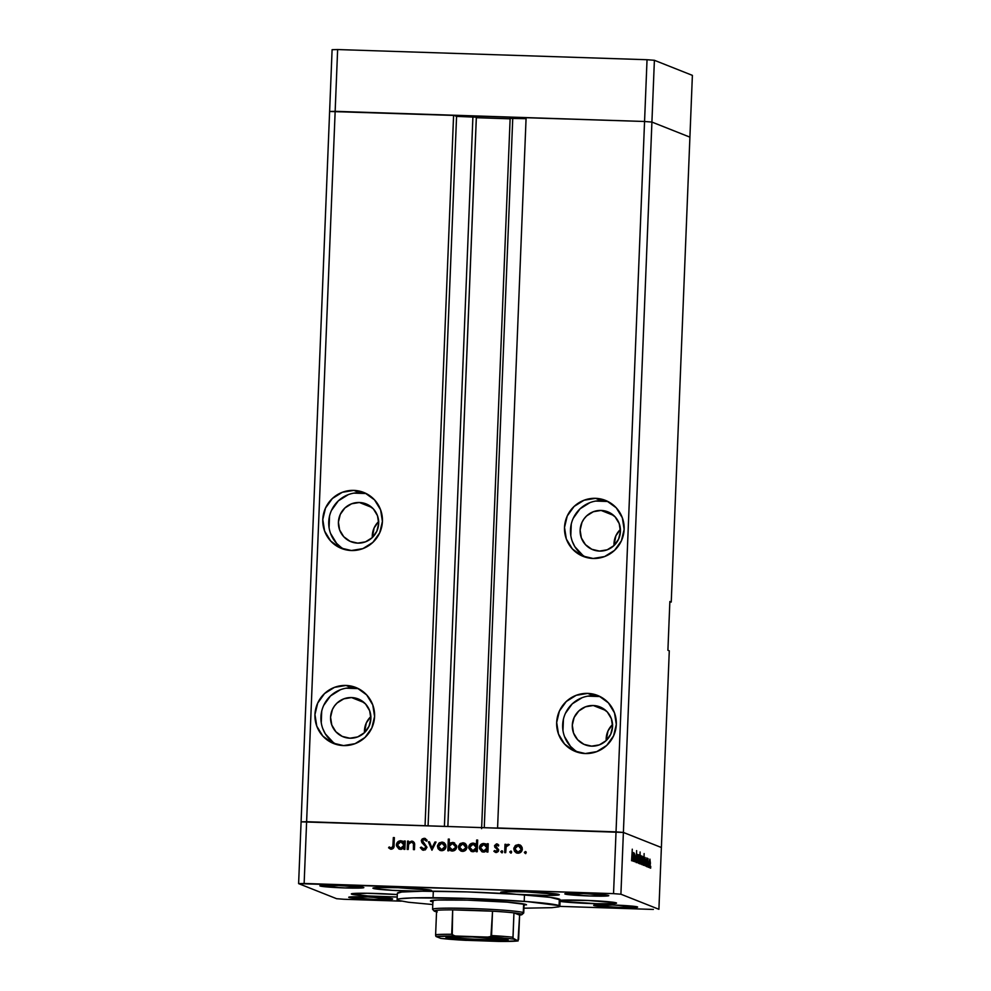 <?xml version="1.0" encoding="UTF-8"?>
<svg xmlns="http://www.w3.org/2000/svg" width="991" height="991" viewBox="0 0 991 991"><rect width="100%" height="100%" fill="white"/><g stroke="black" fill="none" stroke-linecap="round" stroke-linejoin="round"><path stroke-width="1.49" d="M329.619 111.475L644.559 121.484L651.917 122.066L689.909 137.142L692.387 75.366L671.241 602.057L669.842 602.094L671.241 602.057L689.909 137.142L651.917 122.066L689.909 137.142L651.917 122.066L654.394 60.29L692.387 75.366L654.394 60.29L623.389 832.44L661.381 847.516L669.284 650.827L661.381 847.516L623.389 832.44L661.381 847.516L623.389 832.44L651.917 122.066L644.559 121.484L651.917 122.066L644.559 121.484L647.036 59.72L654.394 60.29L647.036 59.72L616.03 831.87L623.389 832.44L620.911 894.216L658.904 909.292L661.381 847.516L658.904 909.292L620.911 894.216L613.54 893.634L616.03 831.87L497.581 827.968L623.389 832.44L306.615 821.7L335.156 111.326L644.559 121.484L616.03 831.87L301.091 821.849L306.615 821.7L304.138 883.464L613.54 893.634L298.613 883.625L329.619 111.475L335.156 111.326L337.634 49.55L647.036 59.72L337.634 49.55L335.156 111.326L453.593 115.216L425.065 825.59L453.593 115.216L456.566 116.393L476.337 117.198L447.858 826.345L476.361 117.223L472.905 116.938L444.414 826.221L472.905 116.938L456.566 116.393L428.087 825.689L456.566 116.393L453.593 115.216L335.156 111.326L306.615 821.7L301.091 821.849L298.613 883.625L336.606 898.701L298.613 883.625L304.138 883.464L306.615 821.7L301.091 821.849L332.096 49.699L337.634 49.55L332.096 49.699L329.619 111.475L335.156 111.326L329.619 111.475M378.686 521.501A20.365 20.13 -68.4 0 0 372.306 537.58L374.127 527.869L378.76 521.427M359.374 502.499L371.898 507.466L359.374 502.499L367.017 504.295L373.372 508.916L377.472 515.654L378.698 523.471L376.853 531.201L372.22 537.655L365.506 541.842L357.739 543.13A20.365 20.13 111.6 0 1 338.848 518.714A20.365 20.13 111.6 0 1 366.063 503.886A20.365 20.13 111.6 0 1 357.739 543.13L350.096 541.334L343.728 536.713L339.628 529.974L338.414 522.158L340.26 514.428L344.893 507.974L351.594 503.787L359.374 502.499M620.403 529.442A20.365 20.13 -68.4 0 0 614.024 545.521L615.857 535.809L620.49 529.367M601.091 510.439L613.615 515.407L601.091 510.439L593.324 511.728L586.61 515.927L583.984 518.925L581.977 522.368L580.131 530.098L581.358 537.927L585.458 544.654L591.813 549.274L599.468 551.083A20.365 20.13 111.6 0 1 580.565 526.655A20.365 20.13 111.6 0 1 607.793 511.827A20.365 20.13 111.6 0 1 599.468 551.083L607.235 549.782L613.949 545.595L618.582 539.141L620.428 531.424L619.202 523.595L615.101 516.856L608.747 512.236L601.091 510.439M612.574 724.508A20.365 20.13 -68.4 0 0 606.195 740.587L608.016 730.887L612.649 724.433M593.262 705.505L605.786 710.473L593.262 705.505L600.905 707.314L607.26 711.922L611.36 718.661L612.587 726.49L610.741 734.22L606.108 740.661L599.394 744.86L591.627 746.149A20.365 20.13 111.6 0 1 572.736 721.721A20.365 20.13 111.6 0 1 599.951 706.905A20.365 20.13 111.6 0 1 591.627 746.149L583.984 744.352L577.617 739.732L573.516 732.993L572.303 725.164L574.148 717.434L578.781 710.993L585.483 706.806L593.262 705.505M370.845 716.567A20.365 20.13 -68.4 0 0 364.465 732.646L366.298 722.935L370.931 716.493M351.532 697.565L364.056 702.532L351.532 697.565L343.766 698.853L337.051 703.053L334.425 706.05L332.419 709.494L330.573 717.224L331.799 725.053L335.899 731.779L342.254 736.4L349.91 738.208A20.365 20.13 111.6 0 1 331.006 713.78A20.365 20.13 111.6 0 1 358.234 698.952A20.365 20.13 111.6 0 1 349.91 738.208L357.677 736.908L364.391 732.721L369.024 726.267L370.869 718.549L369.643 710.72L365.543 703.982L359.188 699.361L351.532 697.565M358.792 688.856A30.139 29.792 -68.4 0 0 351.929 687.816L345.983 685.45A30.139 29.792 111.6 0 1 373.941 721.597A30.139 29.792 111.6 0 1 343.567 745.591L355.063 743.684L364.998 737.477L371.848 727.939L374.586 716.505L372.777 704.923L366.707 694.951L357.293 688.113L345.983 685.45L334.475 687.358L324.54 693.564L317.69 703.115L314.952 714.548L316.761 726.13L322.831 736.09L332.245 742.928L343.567 745.591A30.139 29.792 111.6 0 1 315.596 709.445A30.139 29.792 111.6 0 1 345.983 685.45L351.929 687.816A30.139 29.792 -68.4 0 0 336.692 744.551M366.633 493.791A30.139 29.792 -68.4 0 0 359.758 492.738L353.812 490.384A30.139 29.792 111.6 0 1 381.783 526.531A30.139 29.792 111.6 0 1 351.396 550.525L362.892 548.618L372.827 542.411L379.689 532.873L382.415 521.439L380.606 509.845L374.536 499.885L365.134 493.047L353.812 490.384L342.316 492.292L332.381 498.498L325.519 508.036L322.793 519.47L324.602 531.052L330.672 541.024L340.074 547.862L351.396 550.525A30.139 29.792 111.6 0 1 323.425 514.379A30.139 29.792 111.6 0 1 353.812 490.384L359.758 492.738A30.139 29.792 -68.4 0 0 344.534 549.485M608.35 501.731A30.139 29.792 -68.4 0 0 601.487 500.69L595.541 498.324A30.139 29.792 111.6 0 1 623.5 534.471A30.139 29.792 111.6 0 1 593.114 558.466L604.621 556.558L614.556 550.352L621.407 540.813L624.144 529.38L622.336 517.798L616.266 507.826L606.851 500.988L595.541 498.324L584.033 500.244L574.099 506.438L567.248 515.989L564.511 527.423L566.319 539.005L572.389 548.964L581.804 555.802L593.114 558.466A30.139 29.792 111.6 0 1 565.155 522.331A30.139 29.792 111.6 0 1 595.541 498.324L601.487 500.69A30.139 29.792 -68.4 0 0 586.251 557.425M600.521 696.797A30.139 29.792 -68.4 0 0 593.646 695.756L587.7 693.39A30.139 29.792 111.6 0 1 615.671 729.537A30.139 29.792 111.6 0 1 585.285 753.544L596.78 751.624L606.715 745.43L613.578 735.879L616.303 724.446L614.494 712.863L608.424 702.892L599.022 696.054L587.7 693.39L576.205 695.31L566.27 701.504L559.407 711.055L556.682 722.489L558.49 734.071L564.56 744.043L573.962 750.881L585.285 753.544A30.139 29.792 111.6 0 1 557.314 717.397A30.139 29.792 111.6 0 1 587.7 693.39L593.646 695.756A30.139 29.792 -68.4 0 0 578.422 752.491M476.349 117.706L510.13 118.821L476.349 117.706M510.799 118.412L526.072 118.685L510.142 118.288L481.614 828.662M526.11 117.595L644.559 121.484L526.11 117.595L497.581 827.968L526.11 117.595M669.866 601.512L671.241 602.057L669.866 601.512L667.909 650.282L669.866 601.512M669.284 650.827L667.909 650.282L669.284 650.827M484.265 827.535L512.756 118.239L484.265 827.535M599.444 696.524L587.812 696.14M582.151 697.664L572.216 703.87L565.365 713.409M563.445 718.995L562.962 730.739M564.436 736.437L570.506 746.396L574.879 750.286M582.708 555.22L574.817 546.648L572.278 541.359M570.804 535.66L571.274 523.929M573.194 518.343L580.057 508.804L589.979 502.598M595.653 501.074L607.285 501.458M365.555 493.506L353.923 493.134M348.262 494.658L338.327 500.851L331.477 510.402M329.545 515.989L329.074 527.72M330.548 533.418L336.618 543.39L340.991 547.28M333.149 742.346L325.259 733.774L322.719 728.484M321.245 722.786L321.716 711.055M323.636 705.468L330.499 695.93L340.421 689.724M346.094 688.2L357.726 688.584M433.178 901.946L430.949 901.401L431.035 900.683L437.465 900.051L467.108 900.138L507.33 902.169L526.035 904.523A48.051 2.428 2.3 0 1 526.506 904.882L526.506 904.882M397.391 893.287L401.838 892.024L422.488 891.219A81.448 4.125 -177.7 0 0 397.366 893.188L397.106 899.692A81.448 4.125 2.3 0 1 472.843 898.614A81.448 4.125 2.3 0 1 559.073 905.613L559.333 899.11A81.448 4.125 -177.7 0 0 516.422 894.316A81.448 4.125 -177.7 0 0 422.488 891.219A29.321 1.486 2.3 0 1 392.647 890.364A29.321 1.486 2.3 0 1 373.223 888.382L378.797 887.515L398.109 887.701L431.234 890.29A29.321 1.486 2.3 0 1 431.519 890.513A29.321 1.486 2.3 0 1 422.488 891.219L392.647 890.364L373.223 888.382A29.321 1.486 2.3 0 1 372.926 888.159A29.321 1.486 2.3 0 1 400.191 887.775A29.321 1.486 2.3 0 1 431.234 890.29L422.488 891.219L467.306 891.912L516.422 894.316A29.321 1.486 2.3 0 1 500.988 892.581L506.562 891.702L525.874 891.9L558.998 894.489A29.321 1.486 2.3 0 1 559.283 894.712A29.321 1.486 2.3 0 1 516.422 894.316L500.988 892.581A29.321 1.486 2.3 0 1 500.69 892.358A29.321 1.486 2.3 0 1 527.955 891.974A29.321 1.486 2.3 0 1 558.998 894.489L546.896 895.43L516.422 894.316L550.302 897.363L560.101 899.84M523.929 908.202L551.851 907.682L558.924 906.815L559.754 906.443L559.073 905.613A81.448 4.125 2.3 0 1 559.878 906.232L560.138 899.729A81.448 4.125 -177.7 0 0 559.333 899.11L559.073 905.613L527.373 901.624L467.046 898.416L413.42 897.871L399.67 898.775L397.23 899.481L397.911 900.311A81.448 4.125 2.3 0 1 397.106 899.692M425.969 840.69L424.037 839.451L422.364 840.541L426.985 847.28L425.337 849.857L422.55 850.043L420.308 847.652L421.286 847.107L424.086 849.064L425.957 846.933L421.869 842.61L421.373 840.318L422.203 838.956L424.198 838.287L426.861 839.934L425.969 840.69M559.977 900.274L588.097 900.46L616.266 902.863A29.321 1.486 2.3 0 1 616.551 903.086A29.321 1.486 2.3 0 1 592.791 903.594A29.321 1.486 2.3 0 1 560.076 901.376M351.619 894.167L366.943 893.263L397.317 894.563A29.321 1.486 2.3 0 0 367.066 893.263A29.321 1.486 2.3 0 0 351.334 893.944L351.334 893.944A29.321 1.486 2.3 0 0 351.619 894.167A29.321 1.486 2.3 0 0 397.218 897.004L367.934 895.951L351.619 894.167M593.894 905.489L612.562 904.981L637.399 906.914A21.988 1.115 2.3 0 1 637.622 907.087A21.988 1.115 2.3 0 1 617.17 907.372A21.988 1.115 2.3 0 1 593.894 905.489A21.988 1.115 2.3 0 1 593.671 905.316A21.988 1.115 2.3 0 1 614.123 905.031A21.988 1.115 2.3 0 1 637.399 906.914L618.731 907.434L593.894 905.489M320.105 885.991L338.773 885.483L363.61 887.428A21.988 1.115 2.3 0 1 363.833 887.589A21.988 1.115 2.3 0 1 343.382 887.886A21.988 1.115 2.3 0 1 320.105 885.991A21.988 1.115 2.3 0 1 319.882 885.83A21.988 1.115 2.3 0 1 340.334 885.533A21.988 1.115 2.3 0 1 363.61 887.428L344.955 887.936L320.105 885.991M565.056 894.043L583.711 893.535L608.561 895.48A21.988 1.115 2.3 0 1 608.784 895.641A21.988 1.115 2.3 0 1 588.332 895.926A21.988 1.115 2.3 0 1 565.056 894.043A21.988 1.115 2.3 0 1 564.833 893.882A21.988 1.115 2.3 0 1 585.285 893.585A21.988 1.115 2.3 0 1 608.561 895.48L589.893 895.988L565.056 894.043M348.943 897.437L367.611 896.929L392.448 898.874A21.988 1.115 2.3 0 1 392.671 899.035A21.988 1.115 2.3 0 1 372.22 899.32A21.988 1.115 2.3 0 1 348.943 897.437A21.988 1.115 2.3 0 1 348.721 897.276A21.988 1.115 2.3 0 1 369.172 896.979A21.988 1.115 2.3 0 1 392.448 898.874L373.793 899.382L348.943 897.437M634.005 861.427L634.19 853.053L635.107 856.038L634.884 861.774L634.723 854.155L634.005 861.427L634.723 854.155L634.736 861.724L635.058 857.525L634.19 853.053L634.005 861.427M636.185 862.591L636.631 850.625L636.21 862.591M637.374 862.765L637.151 854.23L637.448 860.498L638.241 854.663L637.374 862.765L638.241 854.663L637.448 860.498L637.151 854.23L637.374 862.765M638.724 863.446L639.505 859.408L639.034 854.837L638.291 858.924L638.823 855.084L639.468 856.385L638.972 863.248L638.291 858.924L638.774 863.458M641.276 860.114L641.796 856.274L642.416 857.24L641.772 864.635L641.276 860.114L641.747 864.635L642.441 857.574L642.007 856.013L641.276 860.114M645.451 859.086L645.314 865.923L645.228 864.425L644.472 865.403L644.224 862.096L645.24 857.512L644.249 861.253L645.314 865.923L645.451 859.086M650.641 868.178L650.715 866.283L650.641 868.178M649.601 867.769L650.369 863.718L649.947 859.16L649.167 863.248L649.873 859.147L650.393 862.913L649.65 867.769L649.167 863.248L649.638 867.769M648.572 867.36L648.647 865.465L648.572 867.36M647.841 866.914L648.04 858.553L647.841 866.914M647.272 866.84L647.346 864.945L647.272 866.84M646.863 857.933L646.491 866.53L646.838 857.933M643.171 865.217L643.716 863.818L643.803 865.316L644.125 853.585L643.803 865.316L643.716 863.818L643.246 865.217L642.862 864.363L642.775 859.804L643.27 856.831L643.865 857.772L643.481 856.608L642.738 860.646L643.221 865.217M640.236 864.053L641.028 860.002L640.595 855.444L639.901 856.905L640.099 851.987L639.629 863.657L640.099 851.987L640.05 856.905L640.706 855.567L641.053 858.33L640.558 863.644L639.839 862.182L640.285 864.053M632.902 861.142L633.447 859.742L633.534 861.241L633.856 852.929L633.534 861.241L633.447 859.742L632.902 861.142L633.187 852.533L632.939 861.142M631.577 860.758L632.283 849.188L631.614 860.77M411.476 842.115L413.99 843.998L413.42 849.621L414.436 849.659L414.61 845.41C414.919 842.982 413.953 841.532 411.699 841.099L408.949 842.821L412.157 841.272L408.949 842.821L408.552 841.136L407.536 841.099L407.202 849.423L408.218 849.448L407.202 849.423L407.536 841.099L408.552 841.136L408.49 842.635L411.699 841.099L414.449 843.18L414.436 849.659L413.42 849.621L413.445 843.465L411.476 842.115L408.664 843.998L408.218 849.448L408.589 844.221L411.476 842.115L412.838 842.461M431.94 850.228L428.36 841.793L429.462 841.83L431.952 847.974L434.938 842.003L436.028 842.04L431.94 850.228L436.028 842.04L434.938 842.003L431.952 847.974L429.462 841.83L428.36 841.793L431.94 850.228M440.264 850.476L437.551 845.472L439.372 842.784L442.333 842.115L444.34 842.945L445.764 844.951L445.876 847.392L444.625 849.56L442.382 850.65L439.917 850.352L438.072 848.692L437.452 846.277L440.029 850.389L441.552 850.699C444.166 850.563 445.64 849.176 445.987 846.549L444.971 843.564L443.373 842.387L438.703 843.366L441.899 842.09L443.596 842.486M461.236 851.17L458.523 846.153L460.344 843.477L463.305 842.808L465.312 843.638L466.736 845.645L466.848 848.085L465.597 850.253L463.354 851.343L460.889 851.034L459.044 849.386L458.424 846.958L461.001 851.083L462.524 851.38C465.126 851.244 466.612 849.869 466.959 847.243L465.943 844.245L464.345 843.068L459.675 844.047L462.871 842.771L464.568 843.168M487.163 845.261L487.225 843.725L488.241 843.762L487.906 852.074L486.891 852.037L486.953 850.6L484.475 852.012L481.886 851.703L479.433 848.457L480.226 845.236L483.893 843.465L487.163 845.261L483.893 843.465C481.267 843.614 479.768 844.989 479.396 847.602L482.047 851.777L483.521 852.074L486.953 850.6L486.891 852.037L487.906 852.074L488.241 843.762L487.225 843.725L488.229 843.923L487.225 843.725L487.163 845.261M525.738 853.623L524.375 852.471L525.28 853.449L524.4 852.285L525.713 851.628L525.639 853.387L526.258 852.533L525.354 851.554L524.375 852.471L525.899 851.74M516.633 852.991L513.908 847.974L515.741 845.298L518.689 844.629L520.709 845.459L522.133 847.466L522.232 849.906L520.981 852.074L518.751 853.164L516.274 852.855L514.428 851.207L513.809 848.779L516.398 852.904L517.909 853.201C520.523 853.065 521.997 851.69 522.344 849.064L521.328 846.066L519.742 844.889L515.06 845.868L518.256 844.592L519.965 844.989M511.133 853.152L509.77 851.987L510.675 852.966L509.795 851.802L511.108 851.145L511.207 852.83L511.653 852.049L510.749 851.071L509.77 851.987L511.282 851.257M505.695 852.656L504.679 852.619L505.014 844.307L506.029 844.344L505.98 845.571L508.494 844.357L508.321 845.447L506.203 846.698L505.695 852.656L506.104 847.02L508.916 844.58L505.98 845.571L506.029 844.344L505.014 844.307L504.679 852.619L505.695 852.656M502.164 852.855L500.802 851.69L501.706 852.669L500.827 851.504L502.14 850.86L502.239 852.533L502.685 851.752L501.78 850.773L500.802 851.69L502.326 850.959M496.169 851.467L498.139 850.365L494.571 845.583L496.479 843.886L498.758 845.137L498.039 845.831L496.441 844.927L495.562 845.781L498.684 849.832L498.3 851.43L496.652 852.471L493.877 851.281L494.571 850.538L496.714 851.393L497.668 850.315L494.521 846.004L497.68 850.179L495.599 851.343L496.627 851.653L494.571 850.538L493.877 851.281L496.181 852.495L498.696 850.167L495.537 845.992L497.507 845.174M476.46 844.976L476.659 840.021L477.674 840.046L477.204 851.715L476.188 851.69L476.25 850.253L473.772 851.665L471.183 851.356L468.731 848.11L469.796 844.555L473.438 843.13L476.46 844.976L473.19 843.118C470.564 843.254 469.065 844.642 468.693 847.255L471.344 851.43L472.818 851.727L476.25 850.253L476.188 851.69L477.204 851.715L477.674 840.046L476.659 840.021L477.662 840.219L476.659 840.021L476.46 844.976M448.923 849.25L448.861 850.786L447.845 850.761L448.316 839.08L449.319 839.117L449.134 843.985L450.67 842.808L453.395 842.536L456.566 845.633L456.294 848.544L454.312 850.588L451.215 850.91L448.923 849.25L452.181 851.046C454.807 850.897 456.318 849.522 456.69 846.896L454.027 842.734L452.553 842.437L449.134 843.985L449.319 839.117L448.316 839.08L447.845 850.761L448.861 850.786L448.923 849.25M404.155 842.536L404.217 841L405.22 841.025L404.885 849.349L403.882 849.312L403.932 847.875L401.466 849.287L398.865 848.977L396.425 845.732L397.49 842.177L400.884 840.74L404.155 842.536L400.884 840.74C398.258 840.888 396.759 842.263 396.375 844.877L399.039 849.052L400.5 849.349L403.932 847.875L403.882 849.312L404.885 849.349L405.22 841.025L404.217 841L405.22 841.198L404.217 841L404.155 842.536M391.086 848.011L392.808 847.008L393.34 837.568L394.356 837.606L393.576 847.986L391.259 849.188L388.583 847.788L389.215 846.933L391.358 848.023L389.215 846.933L388.583 847.788L391.259 849.188C393.34 848.878 394.269 847.578 394.046 845.286L394.356 837.606L393.34 837.568L393.501 845.323L393.34 837.568L394.344 837.767L393.501 845.323L391.358 848.023L390.627 847.838M653.366 909.441L559.816 906.369L653.366 909.441M401.219 901.153L343.964 899.271L401.219 901.153M336.606 898.701L343.964 899.271L336.606 898.701M560.113 900.262A29.321 1.486 2.3 0 1 590.834 900.584A29.321 1.486 2.3 0 1 616.266 902.863L610.679 903.742L596.954 903.705L559.605 901.29M613.54 893.634L620.911 894.216L623.389 832.44L616.03 831.87L613.54 893.634M397.911 900.311L408.428 902.256L432.782 904.535M430.949 901.401A48.051 2.428 2.3 0 1 430.478 901.03A48.051 2.428 2.3 0 1 475.16 900.398A48.051 2.428 2.3 0 1 526.035 904.523L523.595 905.601M526.258 852.533L525.354 851.554M524.375 852.471L525.28 853.449M525.998 851.752L524.858 852.458L525.379 853.548M515.06 845.868L514.267 848.965L515.06 845.868M520.411 845.174L516.98 845.063L514.614 847.392L514.515 850.625L516.732 853.04M514.886 851.38L515.394 852.062M517.946 852.186L520.3 851.331L521.303 849.361L520.684 846.921L518.528 845.645L516.373 846.116L515.109 847.565L515.679 851.182L518.404 852.359L521.786 849.213L517.946 852.186L514.825 848.829L518.206 845.62L521.7 849.857L520.238 851.901L517.166 852.087M519.916 846.091L521.786 848.891M518.206 845.62L519.755 846.017M521.786 849.213L518.665 845.794M511.653 852.049L510.749 851.071M509.77 851.987L510.675 852.966M511.393 851.269L510.315 851.802L510.774 853.065M505.137 852.644L505.014 844.307L506.017 844.505L505.137 852.644M508.953 844.543L505.98 845.571L508.049 844.258L509.374 844.753M508.916 844.58L508.049 844.258M502.685 851.752L501.78 850.773M500.802 851.69L501.706 852.669M502.425 850.984L501.285 851.69L501.805 852.768M496.652 844.914L498.039 845.831L498.758 845.137L497.581 844.134M497.346 844.022L494.98 846.178L496.689 843.886M498.498 846.017L497.11 845.088M495.401 852.359L493.877 851.281L494.881 850.873L494.336 851.467L495.661 852.471M497.755 844.183L496.318 844.196L495.029 845.757L494.843 847.293L498.089 849.931L497.643 851.306L496.157 851.566M496.318 844.196L495.141 845.36M497.519 845.187L498.213 845.682M487.349 852.049L486.953 850.6L487.349 852.049M482.283 851.864L479.855 847.788C480.226 845.174 481.725 843.799 484.351 843.651L485.602 843.861M487.622 845.447L487.683 843.911L487.622 845.447M485.776 843.923L482.691 843.911L480.239 846.141L480.102 849.46L482.344 851.888M484.971 844.741L487.089 846.277L487.225 849.349L485.33 851.034L482.803 850.947M483.868 844.493L481.49 845.348L480.437 847.33L480.957 849.584L482.951 850.972L486.432 849.733L487.51 848.085L486.531 845.942L483.868 844.493L487.052 847.9L483.596 851.058L480.4 847.652L483.868 844.493L485.491 844.902M483.596 851.058L482.481 850.823L484.054 851.232L487.51 848.085L484.326 844.666M476.659 851.703L476.25 850.253L476.659 851.703M471.58 851.504L469.152 847.441C469.523 844.815 471.022 843.44 473.648 843.291L474.813 843.49M476.919 845.162L477.117 840.195L476.919 845.162M475.519 843.812L471.989 843.552L469.746 845.422L469.189 848.284L470.911 851.108M474.268 844.394L476.386 845.93L476.522 849.002L474.627 850.687L472.1 850.6M473.165 844.134L470.787 845.001L469.734 846.971L470.254 849.225L472.249 850.625L475.73 849.374L476.807 847.726L475.829 845.596L473.165 844.134L476.349 847.553L472.893 850.699L469.709 847.305L473.165 844.134L474.788 844.543M472.893 850.699L471.778 850.476L473.351 850.885L476.807 847.726L473.624 844.32M459.675 844.047L458.883 847.144L459.675 844.047M465.027 843.353L461.583 843.242L459.229 845.571L459.13 848.804L461.348 851.219M462.562 850.365L464.903 849.51L465.919 847.54L465.287 845.1L463.144 843.824L460.988 844.295L459.725 845.744L460.282 849.361L463.02 850.538L466.402 847.404L462.562 850.365L459.44 847.008L462.822 843.799L466.315 848.036L464.853 850.08L461.781 850.266M464.519 844.27L466.402 847.07M462.822 843.799L464.358 844.196M466.402 847.404L463.28 843.985M448.304 850.773L448.316 839.08L449.319 839.29L448.304 850.773M454.646 842.994L452.045 842.684L449.134 843.985L452.553 842.437L454.25 842.833M450.942 850.835L449.369 849.436L451.215 850.947M453.903 843.812L456.133 846.723M452.218 850.018L454.596 849.163L455.674 846.871L454.782 844.493L452.491 843.452L449.319 845.348L449.889 849.002L452.664 850.204L456.133 847.045L452.218 850.018L451.054 849.795L452.664 850.204L449.022 846.611L452.491 843.452L456.108 847.367L453.94 850.005L451.4 849.931M452.491 843.452L454.064 843.874M456.133 847.045L452.949 843.638M438.703 843.366L437.911 846.45L438.703 843.366M444.055 842.66L440.623 842.548L438.257 844.877L438.158 848.123L440.376 850.526M438.53 848.878L439.025 849.547M443.547 843.576L445.244 845.434L445.132 847.962L443.299 849.659L440.809 849.584M441.85 843.106L439.509 844.01L438.493 845.992L438.939 848.16L440.958 849.597L443.423 849.213L445.43 846.71L444.315 844.406L441.85 843.106L444.971 846.525L441.59 849.671L438.468 846.314L441.85 843.106L443.386 843.514M441.59 849.671L440.45 849.436L442.048 849.857L445.43 846.71L442.308 843.291M432.064 849.968L428.36 841.793L429.524 841.991L428.818 841.966L432.064 849.968M432.41 848.147L434.938 842.003L435.941 842.201L432.41 848.147M422.748 850.105L420.308 847.652L423.64 850.253L426.985 847.28L422.315 840.839L424.037 839.451L425.176 839.773M422.513 850.018L423.64 850.253M423.69 849.089L426.427 847.416L423.008 848.953L424.148 849.262L421.286 847.107L420.308 847.652L421.472 847.441L420.766 847.838L422.055 849.646M425.61 846.103L423.653 844.221L425.61 846.103M421.869 842.61L424.111 844.394L421.869 842.61L421.77 841.037L421.869 842.61M424.037 839.451L426.18 840.987L427.121 840.318L424.198 838.287L421.311 840.851L424.198 838.287L425.424 838.597M425.201 838.497L424.198 838.287M426.638 841.173L424.495 839.637M425.164 839.773L426.39 840.839M425.56 838.646L423.107 838.832L421.832 840.504L422.327 842.796L426.415 847.107L425.672 848.804L423.355 849.076M424.644 844.827L425.647 845.757M412.764 841.309L411.699 841.099M412.652 842.4L413.99 843.998L411.934 842.288M411.24 841.347L410.361 841.644M404.34 849.324L403.932 847.875L404.34 849.324M399.274 849.138L396.834 845.063C397.218 842.449 398.716 841.062 401.343 840.925L402.594 841.136M404.613 842.709L404.675 841.173L404.613 842.709M402.767 841.198L399.683 841.173L397.23 843.415L397.081 846.735L399.323 849.163M401.962 842.016L404.08 843.552L404.217 846.624L402.321 848.308L399.794 848.222M400.86 841.755L398.481 842.623L397.428 844.592L397.948 846.859L399.943 848.246L403.424 847.008L404.501 845.348L403.523 843.217L400.86 841.755L404.043 845.174L400.587 848.321L397.391 844.927L400.86 841.755L402.47 842.177M400.587 848.321L399.472 848.098L401.045 848.507L404.501 845.348L401.318 841.941M390.231 848.965L391.259 849.188M390.454 849.052L388.583 847.788L389.599 847.206L389.042 847.962L390.95 849.25M391.358 848.023L393.501 845.323L393.377 846.735M393.328 846.971L391.817 848.209M391.631 848.185L390.788 847.9M649.898 860.176L650.232 863.669L649.254 866.729L649.848 860.176L650.146 864.92L649.254 866.729M649.848 860.176L649.638 866.741M646.813 858.949L646.615 860.015M644.361 864.784L645.228 864.425L645.339 861.724L644.361 864.784L645.005 858.231L645.339 861.724L645.005 858.231M644.955 858.231L644.732 864.796M643.481 857.636L643.816 861.117L642.837 864.177L643.048 857.611L643.741 862.381L642.837 864.189M641.363 863.607L642.49 860.597L641.363 863.595L642.007 857.042L642.354 860.213L641.586 857.029L641.747 863.607M640.52 856.459L640.285 863.025L639.79 859.544L640.545 856.459L640.322 863.037L640.545 856.459M638.39 862.418L639.282 860.597L639.034 855.865L638.774 862.43M632.568 860.114L633.571 856.385L633.212 853.548L633.546 857.042L632.568 860.101L632.778 853.536L632.952 860.114M643.432 857.624L643.221 864.189M448.068 936.99A30.139 1.524 -177.7 0 0 477.03 939.27A30.139 1.524 -177.7 0 0 506.079 939.319A30.139 1.524 2.3 0 1 477.03 939.27A30.139 1.524 2.3 0 1 448.068 936.99M446.272 937.709L452.206 936.78L472.682 936.99L507.838 939.728A31.117 1.573 2.3 0 1 508.11 939.889A31.117 1.573 2.3 0 1 480.003 940.409A31.117 1.573 2.3 0 1 446.272 937.709A31.117 1.573 2.3 0 1 446.012 937.399L445.987 937.424A31.117 1.573 2.3 0 1 475.68 937.09A31.117 1.573 2.3 0 1 507.838 939.728L501.917 940.67L481.428 940.459L446.272 937.709M492.539 911.187A43.988 2.23 2.3 0 1 513.945 912.86A43.988 2.23 2.3 0 1 521.613 914.148L523.285 912.575A45.611 2.304 -177.7 0 0 473.847 908.611A45.611 2.304 -177.7 0 0 432.646 909.379L434.207 911.063A43.988 2.23 2.3 0 1 436.597 910.32A43.988 2.23 2.3 0 1 452.676 909.874A43.988 2.23 2.3 0 1 492.539 911.187L452.676 909.874L492.539 911.187L490.929 936.458L487.683 937.077L455.451 936.012L452.255 935.182L452.676 909.874L492.539 911.187L491.561 935.566A43.988 2.23 2.3 0 1 512.966 937.238L513.945 912.86L519.606 915.102L522.034 914.42L513.945 912.86L519.606 915.102L518.02 940.905L513.016 938.18L513.945 912.86A43.988 2.23 -177.7 0 0 492.539 911.187M465.324 940.273L498.659 941.425L518.02 940.905L513.437 939.084L508.556 938.551L454.894 935.975L451.698 934.265A43.988 2.23 -177.7 0 0 435.619 934.699L436.597 910.32L435.619 934.699A43.988 2.23 2.3 0 1 451.698 934.265L452.676 909.874A43.988 2.23 -177.7 0 0 436.597 910.32L434.591 911.286A43.988 2.23 2.3 0 1 434.207 911.063M433.042 909.602A45.611 2.304 2.3 0 1 432.596 909.255A45.611 2.304 2.3 0 1 474.999 908.66A45.611 2.304 2.3 0 1 523.285 912.575L523.632 903.941L523.285 912.575A45.611 2.304 2.3 0 1 523.744 912.922L524.103 904.027M436.535 911.77A43.988 2.23 2.3 0 1 434.591 911.286L437.266 911.906M521.984 914.594L523.682 913.033A45.611 2.304 -177.7 0 0 523.285 912.575L521.613 914.148A43.988 2.23 2.3 0 1 521.984 914.594A43.988 2.23 2.3 0 1 519.606 915.102L518.627 939.493M435.619 934.699L436.09 936.545L440.747 938.378L445.554 938.886L499.774 941.4M436.09 936.545A42.353 2.143 2.3 0 1 455.451 936.012L436.09 936.545L440.747 938.378L466.216 940.36M466.439 940.372A42.353 2.143 2.3 0 1 440.673 938.353M518.02 940.905A42.353 2.143 2.3 0 1 498.659 941.425L498.659 941.425M489.802 936.891L487.683 937.077A42.353 2.143 2.3 0 1 513.437 939.084L512.966 937.238A43.988 2.23 -177.7 0 0 491.561 935.566M489.864 936.879A30.139 1.524 2.3 0 1 504.134 938.155A30.139 1.524 -177.7 0 0 489.864 936.879L491.35 936.086M435.619 935.231L435.792 936.148M447.882 826.345L476.361 117.223M433.315 891.219L433.055 897.722M432.943 900.361L432.596 909.255M524.462 894.873L524.363 897.524M524.326 898.28L524.202 901.376M498.907 941.438L518.132 940.917"/></g></svg>

